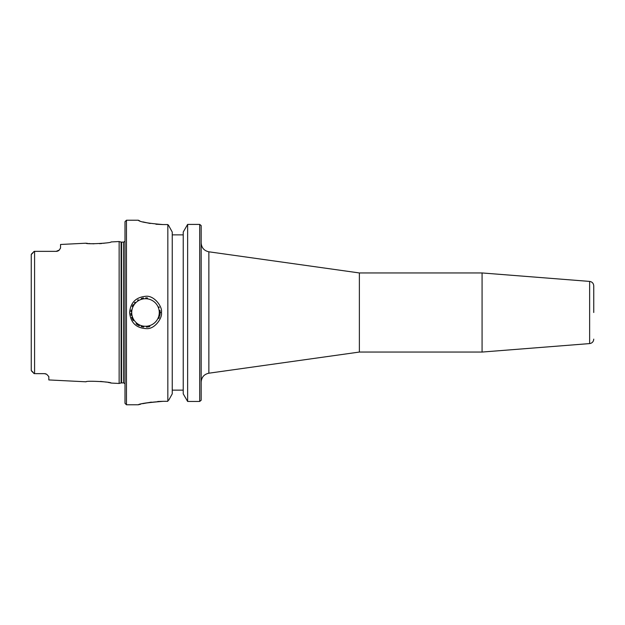 <?xml version="1.0" encoding="UTF-8"?>
<svg xmlns="http://www.w3.org/2000/svg" width="625" height="625" viewBox="0 0 625 625"><rect width="100%" height="100%" fill="white"/><g stroke="black" fill="none" stroke-linecap="round" stroke-linejoin="round"><path stroke-width="0.94" d="M208.859 251.797L359.375 272.953L359.375 352.055L208.859 373.203L208.859 251.797C204.109 250.75 201.547 247.805 201.172 242.953M201.172 400.242L201.172 225.594M593.75 312.5L593.75 285.867L593.75 312.5M589.633 343.586L589.633 281.414L482.078 272.953L482.078 352.055L589.633 343.586C592.164 343.172 593.531 341.688 593.75 339.133M138.297 220.266C139.75 221.891 148.008 223.328 163.086 224.57L167.836 224.57L168.648 225.523L167.836 224.57L167.836 401.32L163.086 401.32C148.883 402.328 140.648 403.477 138.383 404.766C138.93 403.812 147.164 402.664 163.086 401.32L157.75 401.484M163.086 224.57L155.914 224.234M150.18 223.484L142.922 221.898M139.781 220.938L138.297 220.211M187.633 224.406L187.633 401.445L183.227 393.852L183.227 232.047L187.633 224.406L199.703 224.406L201.109 225.523M199.703 224.406L199.703 401.445L187.633 401.445M201.125 400.297L199.703 401.445M130.891 313.398A14.648 14.648 0 0 0 131.148 315.414M131.641 317.227A14.648 14.648 0 0 0 133.305 320.609M136.117 323.742A14.648 14.648 0 0 0 139.336 325.789M141.156 326.484A14.648 14.648 0 0 0 143.75 327.039M146.461 327.117A14.648 14.648 0 0 0 149.844 326.492M158.875 318.492A14.648 14.648 0 0 0 159.32 317.391M159.656 316.289A14.648 14.648 0 0 0 159.82 315.617M159.977 314.773A14.648 14.648 0 0 0 160.102 313.805M160.141 313.211A14.648 14.648 0 0 0 160.156 312.227M160.133 311.648A14.648 14.648 0 0 0 160.008 310.398M159.242 307.398A14.648 14.648 0 0 0 159.047 306.906M147.531 297.992A14.648 14.648 0 0 0 145.742 297.852M143.469 297.992A14.648 14.648 0 0 0 141.266 298.477M138.266 299.766A14.648 14.648 0 0 0 137.617 300.156M135.094 302.195A14.648 14.648 0 0 0 134.336 303.023M133.219 304.523A14.648 14.648 0 0 0 132.156 306.469M131.078 310A14.648 14.648 0 0 0 130.883 311.742M160.156 312.5L161.43 312.5C162.797 306.953 154.094 294.992 145.508 296.32C135.836 297.281 130.523 302.672 129.586 312.5C130.703 322.891 136.406 328.266 146.703 328.633C154.992 329.18 162.672 317.609 161.43 312.5M93.984 243.812L91.297 243.703M90.172 243.633L88.758 243.508M87.586 243.383L86.773 243.289M86.242 243.219L86.094 243.195C85.359 244.508 111.852 243.148 111.047 241.945L119.141 241.539L119.141 383.461L111.047 383.055C111.852 381.852 85.367 380.492 86.094 381.805L48.828 379.938L48.828 376.609L46.68 374.258L44.43 373.641A4.391 4.391 0 0 1 44.5 373.641M105.773 242.977L103.555 243.297M101.875 243.484L99.57 243.672M35.359 373.641L44.43 373.641M45.094 373.695L45.969 373.922M34.586 373.641L34.18 373.641L34.586 373.641L34.586 251.359L35.359 251.359L34.18 251.359L31.398 254.141M56.148 251.359L35.359 251.359L56.148 251.359A4.391 4.391 0 0 0 59.281 250.055L56.148 251.359L59.281 250.055L60.547 248.031L60.547 244.477L86.094 243.195M100.539 381.398L106.516 382.141M108.102 382.43L108.797 382.562M109.68 382.75L110.406 382.906M138.711 404.68L140.797 404.133M142.672 403.688L151.305 402.109M138.312 404.789L126.461 404.789L126.461 220.219L138.297 220.219M168.656 400.297L172.242 393.852L172.242 232.047L168.648 225.523M126.469 220.219L125 221.68L125 403.32L126.469 404.789M34.18 251.359L31.25 254.531L31.25 370.469L34.18 373.641M31.25 365.203L31.25 359.383M33.008 252.773L31.25 254.531L31.25 259.797M59.281 250.055A4.391 4.391 0 0 1 57.656 251.094M183.227 234.867L172.242 234.867M172.242 390.141L183.227 390.141M131.734 312.5A13.766 13.766 0 0 1 152.391 300.578A13.766 13.766 0 0 1 152.391 324.422A13.766 13.766 0 0 1 131.734 312.5M33.008 372.227L31.75 371.008M121.562 382.875L121.562 242.125L123.555 242.125L123.555 382.875L121.102 382.93L121.102 242.07L119.141 241.539M208.859 373.203C204.109 374.25 201.547 377.195 201.172 382.047M589.633 281.414C592.164 281.828 593.531 283.312 593.75 285.867M359.375 352.055L482.078 352.055M359.375 272.953L482.078 272.953M31.398 370.859L34.062 373.531M121.102 382.93L119.141 383.461M121.562 242.125L121.102 242.07M123.555 242.125L125 241.367M123.555 382.875L125 383.633"/></g></svg>
